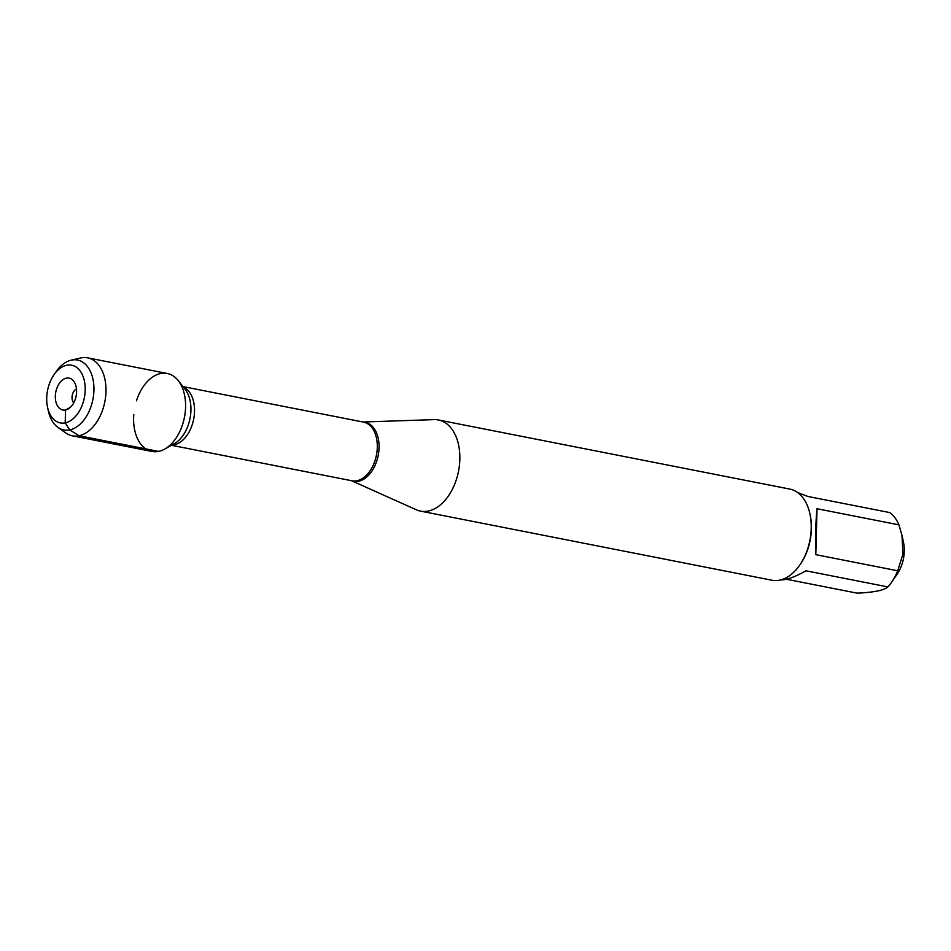 <?xml version="1.0" encoding="UTF-8"?>
<svg xmlns="http://www.w3.org/2000/svg" width="951" height="951" viewBox="0 0 951 951"><rect width="100%" height="100%" fill="white"/><g stroke="black" fill="none" stroke-linecap="round" stroke-linejoin="round"><path stroke-width="1.43" d="M362.961 421.994L434.096 419.629A46.444 29.6 101.1 0 1 438.435 419.973A46.444 29.6 101.1 0 1 458.513 471.256A46.444 29.6 101.1 0 1 420.508 511.115A46.444 29.6 101.1 0 1 416.372 509.795L351.418 480.671M133.782 414.493A39.728 25.332 -78.9 0 0 158.567 451.404A39.728 25.332 -78.9 0 0 164.725 449.062A39.728 25.332 -78.9 0 0 184.435 417.358A39.728 25.332 -78.9 0 0 178.194 380.555A39.728 25.332 -78.9 0 0 136.469 400.823M420.508 511.115L771.879 580.217A46.444 29.6 -78.9 0 0 779.642 580.158A46.444 29.6 -78.9 0 0 799.827 564.977A46.444 29.6 -78.9 0 0 809.907 513.778A46.444 29.6 -78.9 0 0 789.794 489.076L438.435 419.973M902.012 535.461L903.45 542.094A29.101 18.556 101.1 0 1 897.138 574.19L891.765 581.988A44.59 28.423 101.1 0 1 887.889 586.91C884.204 590.286 873.981 592.366 857.231 593.162L786.418 579.242M817.016 508.737C815.708 521.564 815.316 536.875 815.803 554.671L817.016 508.737L898.945 524.857L901.988 535.472L902.927 554.088L897.732 570.778A44.59 28.423 101.1 0 1 891.765 581.988M815.803 554.671L897.732 570.778M887.889 586.91L805.961 570.802C794.941 576.995 786.501 580.039 780.652 579.92M797.627 492.535L807.91 496.47L889.839 512.589A44.59 28.423 101.1 0 1 898.945 524.857M799.827 564.977L800.48 564.038A44.59 28.423 -78.9 0 0 810.145 514.883L809.907 513.778M66.38 378.129A16.25 10.366 -78.9 0 0 55.324 396.222A16.25 10.366 -78.9 0 0 65.536 409.988A16.25 10.366 -78.9 0 0 68.056 409.025A16.25 10.366 -78.9 0 0 76.128 396.056A16.25 10.366 -78.9 0 0 73.572 380.994A16.25 10.366 -78.9 0 0 66.38 378.129M66.713 365.232A29.41 18.747 -78.9 0 0 53.922 374.849A29.41 18.747 -78.9 0 0 47.55 407.278A29.41 18.747 -78.9 0 0 69.506 421.281A29.41 18.747 -78.9 0 0 85.162 386.926A29.41 18.747 -78.9 0 0 66.713 365.232M73.75 402.784A7.739 4.933 101.1 0 1 72.264 395.295A7.739 4.933 101.1 0 1 76.472 388.935M57.892 427.356L65.785 432.943A39.728 25.332 -78.9 0 0 72.335 435.808A39.728 25.332 -78.9 0 0 104.848 401.702A39.728 25.332 -78.9 0 0 87.67 357.838A39.728 25.332 -78.9 0 0 81.025 357.885A39.728 25.332 -78.9 0 0 80.526 357.992L71.099 360.191A35.603 22.693 101.1 0 1 71.551 360.084A35.603 22.693 101.1 0 1 92.841 399.693A35.603 22.693 101.1 0 1 57.892 427.356A35.603 22.693 101.1 0 1 48.358 410.987L47.55 407.278M72.335 435.808L151.922 451.452A39.728 25.332 -78.9 0 0 184.435 417.358A39.728 25.332 -78.9 0 0 167.257 373.481L87.67 357.838M53.922 374.849L56.073 371.722A35.603 22.693 101.1 0 1 71.099 360.191M70.196 407.468L65.536 409.988L65.203 422.874L69.72 429.864L78.981 435.748L158.567 451.404M363.032 422.006A30.087 19.186 101.1 0 1 378.938 449.942A30.087 19.186 101.1 0 1 358.586 481.242A30.087 19.186 101.1 0 1 351.49 480.683M171.442 445.282L351.965 480.778A29.909 19.056 -78.9 0 0 356.97 480.742A29.909 19.056 -78.9 0 0 377.036 451.285A29.909 19.056 -78.9 0 0 363.508 422.101L182.984 386.593M183.258 386.938A29.909 19.056 101.1 0 1 193.992 417.382A29.909 19.056 101.1 0 1 174.199 444.795A29.909 19.056 101.1 0 1 171.834 445.068M164.725 449.062L174.366 443.641A31.561 20.114 -78.9 0 0 190.034 418.452A31.561 20.114 -78.9 0 0 185.065 389.221L178.194 380.555"/></g></svg>
